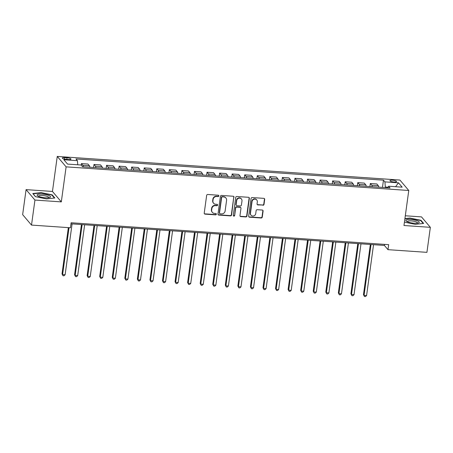 <?xml version="1.0" encoding="UTF-8"?>
<svg xmlns="http://www.w3.org/2000/svg" width="453" height="453" viewBox="0 0 453 453"><rect width="100%" height="100%" fill="white"/><g stroke="black" fill="none" stroke-linecap="round" stroke-linejoin="round"><path stroke-width="0.68" d="M218.844 195.945A0.713 0.668 139.7 0 0 218.25 195.215L207.768 194.49A1.025 0.957 139.7 0 0 206.647 195.402L204.229 213.086A1.025 0.957 139.7 0 0 205.079 214.133L215.56 214.858A0.713 0.668 139.7 0 0 216.2 213.708A0.713 0.668 139.7 0 0 215.747 213.482L214.388 213.391A3.273 3.058 139.7 0 1 211.664 210.028L211.868 208.556A3.273 3.058 139.7 0 1 215.452 205.628L216.811 205.724A0.713 0.668 139.7 0 0 217.451 204.575A0.713 0.668 139.7 0 0 216.998 204.348L215.639 204.252A3.273 3.058 139.7 0 1 212.916 200.894L213.12 199.422A3.273 3.058 139.7 0 1 216.704 196.494L218.063 196.585A0.713 0.668 139.7 0 0 218.844 195.945M213.578 203.227L213.34 202.944A3.273 3.058 139.7 0 1 212.678 200.611L212.876 199.139A3.273 3.058 139.7 0 1 216.466 196.211L217.819 196.308A0.713 0.668 139.7 0 0 218.561 195.311M204.326 213.663A1.025 0.957 139.7 0 0 204.841 213.856L215.317 214.575A0.713 0.668 139.7 0 0 216.058 213.584M212.327 212.366L212.089 212.083A3.273 3.058 139.7 0 1 211.426 209.745L211.625 208.272A3.273 3.058 139.7 0 1 215.215 205.345L216.568 205.441A0.713 0.668 139.7 0 0 217.31 204.45M392.468 180.198A3.335 0.821 7.8 0 0 389.931 180.651A3.335 0.821 7.8 0 0 394.002 182.004A3.335 0.821 7.8 0 0 396.539 181.551A3.335 0.821 7.8 0 0 392.468 180.198M262.893 205.283A1.025 0.957 139.7 0 0 264.014 204.365L264.694 199.405A1.025 0.957 139.7 0 0 263.844 198.357L252.202 197.553A1.025 0.957 139.7 0 0 251.081 198.471L248.663 216.149A1.025 0.957 139.7 0 0 249.512 217.202L261.154 218.001A1.025 0.957 139.7 0 0 262.27 217.089L263.091 211.098A1.025 0.957 139.7 0 0 262.242 210.045L257.259 209.705A1.025 0.957 139.7 0 0 256.138 210.617L255.735 213.59A2.735 2.559 139.7 0 1 251.007 215.175A2.735 2.559 139.7 0 1 250.458 213.221L252.049 201.585A2.735 2.559 139.7 0 1 256.777 199.994A2.735 2.559 139.7 0 1 257.327 201.947L257.061 203.89A1.025 0.957 139.7 0 0 257.916 204.937L262.655 204.999A1.025 0.957 139.7 0 0 263.776 204.088L264.456 199.127A1.025 0.957 139.7 0 0 264.354 198.55M403.974 225.515L430.35 227.332L426.924 252.349L387.983 249.665L388.668 244.66L71.132 222.763L70.447 227.768L31.512 225.084L34.938 200.062L61.314 201.885L66.115 166.857L408.77 190.487L403.974 225.515M234.02 197.293A1.025 0.957 139.7 0 0 233.17 196.24L221.528 195.441A1.025 0.957 139.7 0 0 220.407 196.353L217.984 214.037A1.025 0.957 139.7 0 0 218.839 215.084L230.475 215.888A1.025 0.957 139.7 0 0 231.596 214.971L233.782 197.01A1.025 0.957 139.7 0 0 233.68 196.432M236.868 196.494L248.504 197.298A1.025 0.957 139.7 0 1 249.36 198.352L246.936 216.03A1.025 0.957 139.7 0 1 245.815 216.947L240.832 216.602A1.025 0.957 139.7 0 1 239.982 215.549L240.962 208.38A1.025 0.957 139.7 0 0 240.113 207.332L236.806 207.1A1.025 0.957 139.7 0 0 235.685 208.018L234.665 215.481A0.713 0.668 139.7 0 1 233.425 215.9A0.713 0.668 139.7 0 1 233.284 215.385L235.747 197.412A1.025 0.957 139.7 0 1 236.868 196.494M66.291 159.377L68.505 159.53A3.228 0.793 7.8 0 0 70.962 159.094A3.228 0.793 7.8 0 0 67.021 157.78L64.807 157.627A3.228 0.793 7.8 0 0 62.35 158.069A3.228 0.793 7.8 0 0 66.291 159.377M66.115 166.857L57.254 156.421L399.908 180.045L408.77 190.487M382.474 187.412L383.465 180.175L75.974 158.969L77.423 160.679L63.856 159.745L67.548 164.088L81.11 165.022L82.559 166.727L390.05 187.933L388.6 186.228L387.785 187.78M383.465 180.175L384.914 181.88L398.476 182.819L402.162 187.163L388.6 186.228M61.314 201.885L52.457 191.443L26.076 189.626L34.938 200.062M26.076 189.626L22.65 214.643L31.512 225.084M430.35 227.332L421.488 216.891L405.305 215.775M52.457 191.443L57.254 156.421M70.991 223.822L384.393 245.435L387.983 249.665M388.085 187.202L385.322 187.015L385.243 187.604M384.535 244.377L384.393 245.435M77.423 160.679L77.752 164.79M81.217 165.147L81.427 163.59L82.876 165.294A4.168 1.07 93.9 0 1 83.346 166.783M89.875 167.236A4.168 1.07 93.9 0 0 89.411 165.747L87.961 164.043L81.427 163.59M93.573 167.491L93.992 164.456L95.436 166.16A4.168 1.07 93.9 0 1 95.906 167.65M102.435 168.097A4.168 1.07 93.9 0 0 101.97 166.613L100.521 164.909L93.992 164.456M106.132 168.357L106.551 165.322L108.001 167.027A4.168 1.07 93.9 0 1 108.465 168.516M114.994 168.963A4.168 1.07 93.9 0 0 114.53 167.48L113.08 165.775L106.551 165.322M118.697 169.218L119.111 166.189L120.56 167.893A4.168 1.07 93.9 0 1 121.025 169.382M127.559 169.83A4.168 1.07 93.9 0 0 127.089 168.346L125.645 166.636L119.111 166.189M131.257 170.085L131.67 167.055L133.12 168.759A4.168 1.07 93.9 0 1 133.584 170.249M140.119 170.696A4.168 1.07 93.9 0 0 139.654 169.212L138.205 167.502L131.67 167.055M143.816 170.951L144.235 167.921L145.679 169.626A4.168 1.07 93.9 0 1 146.149 171.115M152.678 171.562A4.168 1.07 93.9 0 0 152.214 170.079L150.764 168.369L144.235 167.921M156.376 171.817L156.795 168.788L158.244 170.492A4.168 1.07 93.9 0 1 158.709 171.981M165.237 172.429A4.168 1.07 93.9 0 0 164.773 170.945L163.323 169.235L156.795 168.788M168.941 172.684L169.354 169.654L170.804 171.359A4.168 1.07 93.9 0 1 171.268 172.848M177.803 173.295A4.168 1.07 93.9 0 0 177.333 171.812L175.883 170.101L169.354 169.654M181.5 173.55L181.913 170.521L183.363 172.225A4.168 1.07 93.9 0 1 183.827 173.714M190.362 174.162A4.168 1.07 93.9 0 0 189.898 172.678L188.448 170.968L181.913 170.521M194.06 174.416L194.473 171.387L195.923 173.091A4.168 1.07 93.9 0 1 196.392 174.581M202.921 175.028A4.168 1.07 93.9 0 0 202.457 173.544L201.007 171.834L194.473 171.387M206.619 175.283L207.038 172.253L208.488 173.958A4.168 1.07 93.9 0 1 208.952 175.447M215.481 175.894A4.168 1.07 93.9 0 0 215.016 174.411L213.567 172.701L207.038 172.253M219.184 176.149L219.597 173.12L221.047 174.824A4.168 1.07 93.9 0 1 221.511 176.313M228.046 176.761A4.168 1.07 93.9 0 0 227.576 175.277L226.126 173.567L219.597 173.12M231.743 177.015L232.157 173.986L233.606 175.69A4.168 1.07 93.9 0 1 234.071 177.18M240.605 177.627A4.168 1.07 93.9 0 0 240.135 176.143L238.691 174.433L232.157 173.986M244.303 177.882L244.716 174.852L246.166 176.557A4.168 1.07 93.9 0 1 246.636 178.046M253.165 178.493A4.168 1.07 93.9 0 0 252.7 177.01L251.251 175.3L244.716 174.852M256.862 178.748L257.281 175.719L258.725 177.423A4.168 1.07 93.9 0 1 259.195 178.912M265.724 179.36A4.168 1.07 93.9 0 0 265.26 177.876L263.81 176.166L257.281 175.719M269.427 179.614L269.841 176.585L271.29 178.289A4.168 1.07 93.9 0 1 271.755 179.773M278.289 180.226A4.168 1.07 93.9 0 0 277.819 178.742L276.37 177.032L269.841 176.585M281.987 180.481L282.4 177.451L283.85 179.156A4.168 1.07 93.9 0 1 284.314 180.639M290.849 181.092A4.168 1.07 93.9 0 0 290.379 179.603L288.935 177.899L282.4 177.451M294.546 181.347L294.96 178.312L296.409 180.022A4.168 1.07 93.9 0 1 296.879 181.506M303.408 181.959A4.168 1.07 93.9 0 0 302.944 180.47L301.494 178.765L294.96 178.312M307.106 182.214L307.525 179.178L308.969 180.889A4.168 1.07 93.9 0 1 309.439 182.372M315.968 182.825A4.168 1.07 93.9 0 0 315.503 181.336L314.054 179.631L307.525 179.178M319.665 183.08L320.084 180.045L321.534 181.755A4.168 1.07 93.9 0 1 321.998 183.239M328.527 183.691A4.168 1.07 93.9 0 0 328.063 182.202L326.613 180.498L320.084 180.045M332.23 183.946L332.644 180.911L334.093 182.621A4.168 1.07 93.9 0 1 334.557 184.105M341.092 184.558A4.168 1.07 93.9 0 0 340.622 183.069L339.178 181.364L332.644 180.911M344.79 184.813L345.203 181.778L346.653 183.488A4.168 1.07 93.9 0 1 347.117 184.971M353.651 185.424A4.168 1.07 93.9 0 0 353.187 183.935L351.738 182.231L345.203 181.778M357.349 185.679L357.768 182.644L359.212 184.354A4.168 1.07 93.9 0 1 359.682 185.838M366.211 186.291A4.168 1.07 93.9 0 0 365.747 184.801L364.297 183.097L357.768 182.644M369.908 186.545L370.328 183.51L371.777 185.22A4.168 1.07 93.9 0 1 372.241 186.704M378.77 187.157A4.168 1.07 93.9 0 0 378.306 185.668L376.856 183.963L370.328 183.51M385.322 187.015L384.914 181.88M398.476 182.819L395.582 186.71M46.489 198.907L54.853 198.001L52.186 194.858L41.155 192.621L32.792 193.522L35.459 196.664L46.489 198.907M404.433 222.134L415.276 224.337L423.634 223.437L420.967 220.288L409.937 218.052L404.92 218.589M41.11 192.927L41.155 192.621M52.118 195.345L52.186 194.858M420.899 220.781L420.967 220.288M409.897 218.357L409.937 218.052M218.086 214.609A1.025 0.957 139.7 0 0 218.601 214.801L230.237 215.605A1.025 0.957 139.7 0 0 231.358 214.688L233.782 197.01M222.423 196.891A0.713 0.668 139.7 0 0 221.642 197.531L219.512 213.052A0.713 0.668 139.7 0 0 220.113 213.782L221.54 213.884A3.273 3.058 139.7 0 0 225.13 210.956L226.579 200.351A3.273 3.058 139.7 0 0 223.856 196.987L222.185 196.608A0.713 0.668 139.7 0 0 221.404 197.248L221.642 197.531M219.66 213.561L219.422 213.278A0.713 0.668 139.7 0 1 219.275 212.768L221.404 197.248M225.922 198.012L225.679 197.729A3.273 3.058 139.7 0 0 223.618 196.704L223.856 196.987M222.185 196.608L223.618 196.704M240.084 216.126A1.025 0.957 139.7 0 0 240.594 216.319L245.577 216.664A1.025 0.957 139.7 0 0 246.698 215.747L249.116 198.069A1.025 0.957 139.7 0 0 249.014 197.491M240.758 207.65L240.52 207.366A1.025 0.957 139.7 0 0 239.875 207.049L236.568 206.817A1.025 0.957 139.7 0 0 235.447 207.734L234.665 215.481M233.329 215.736A0.713 0.668 139.7 0 0 234.428 215.198M241.981 200.939A2.735 2.559 139.7 0 0 238.64 198.267A2.735 2.559 139.7 0 0 236.704 200.577L236.143 204.677A1.025 0.957 139.7 0 0 236.998 205.724L240.3 205.956A1.025 0.957 139.7 0 0 241.421 205.039L241.981 200.939M241.432 198.986L241.189 198.703A2.735 2.559 139.7 0 0 236.466 200.294L236.704 200.577M236.353 205.407L236.109 205.124A1.025 0.957 139.7 0 1 235.905 204.394L236.466 200.294M257.162 204.462A1.025 0.957 139.7 0 0 257.672 204.654L262.655 204.999M256.777 199.994L256.534 199.711A2.735 2.559 139.7 0 0 251.811 201.302L252.049 201.585M251.007 215.175L250.769 214.892A2.735 2.559 139.7 0 1 250.215 212.944L251.811 201.302M248.765 216.727A1.025 0.957 139.7 0 0 249.275 216.919L260.911 217.717A1.025 0.957 139.7 0 0 262.032 216.806L262.853 210.815A1.025 0.957 139.7 0 0 262.751 210.237M68.346 227.621L62.01 273.878L62.61 274.58L65.119 274.756L72.089 223.895M69.037 227.672L62.61 274.58L63.007 275.724L62.01 273.878M65.119 274.756L64.009 275.792L63.007 275.724M81.449 224.541L74.569 274.745L75.17 275.447L77.684 275.622L84.649 224.762M82.135 224.592L75.17 275.447L75.566 276.59L74.569 274.745M77.684 275.622L76.568 276.658L75.566 276.59M94.009 225.407L87.129 275.611L87.729 276.313L90.243 276.489L97.208 225.628M94.7 225.458L87.729 276.313L88.125 277.457L87.129 275.611M90.243 276.489L89.133 277.525L88.125 277.457M106.568 226.274L99.694 276.477L100.289 277.179L102.803 277.355L109.768 226.494M107.259 226.319L100.289 277.179L100.685 278.323L99.694 276.477M102.803 277.355L101.693 278.391L100.685 278.323M119.128 227.14L112.253 277.344L112.854 278.046L115.362 278.221L122.333 227.361M119.819 227.185L112.854 278.046L113.25 279.19L112.253 277.344M115.362 278.221L114.252 279.258L113.25 279.19M48.675 195.436A6.772 1.665 7.8 0 0 40.062 194.088A6.772 1.665 7.8 0 0 37.667 195.86A6.772 1.665 7.8 0 0 38.918 196.489A6.772 1.665 7.8 0 0 49.722 197.514A6.772 1.665 7.8 0 0 48.675 195.436M48.675 197.746A5.13 1.263 7.8 0 0 48.748 197.57A5.13 1.263 7.8 0 0 47.361 196.477A5.13 1.263 7.8 0 0 41.869 195.453A5.13 1.263 7.8 0 0 38.59 196.177A5.13 1.263 7.8 0 0 38.618 196.364M35.56 196.687L33.109 193.793L41.206 192.916L51.897 195.09L54.411 198.052M414.133 223.227A6.772 1.665 7.8 0 0 418.51 222.944A6.772 1.665 7.8 0 0 417.893 221.047A6.772 1.665 7.8 0 0 411.024 219.558A6.772 1.665 7.8 0 0 406.449 221.291A6.772 1.665 7.8 0 0 414.133 223.227M417.456 223.176A5.13 1.263 7.8 0 0 417.536 223.001A5.13 1.263 7.8 0 0 411.273 220.917A5.13 1.263 7.8 0 0 407.372 221.608A5.13 1.263 7.8 0 0 407.4 221.8M404.88 218.901L409.993 218.346L420.678 220.52L423.198 223.482M131.693 228.006L124.813 278.21L125.413 278.912L127.927 279.088L134.892 228.227M132.378 228.052L125.413 278.912L125.809 280.056L124.813 278.21M127.927 279.088L126.812 280.124L125.809 280.056M144.252 228.873L137.372 279.076L137.972 279.778L140.487 279.954L147.451 229.093M144.943 228.918L137.972 279.778L138.369 280.922L137.372 279.076M140.487 279.954L139.377 280.99L138.369 280.922M156.812 229.739L149.937 279.943L150.532 280.645L153.046 280.82L160.011 229.96M157.502 229.784L150.532 280.645L150.928 281.789L149.937 279.943M153.046 280.82L151.936 281.857L150.928 281.789M169.371 230.605L162.497 280.809L163.097 281.511L165.605 281.687L172.576 230.826M170.062 230.651L163.097 281.511L163.493 282.655L162.497 280.809M165.605 281.687L164.496 282.723L163.493 282.655M181.936 231.472L175.056 281.675L175.656 282.378L178.171 282.553L185.135 231.693M182.621 231.517L175.656 282.378L176.053 283.521L175.056 281.675M178.171 282.553L177.055 283.589L176.053 283.521M194.496 232.338L187.616 282.542L188.216 283.244L190.73 283.419L197.695 232.559M195.181 232.383L188.216 283.244L188.612 284.388L187.616 282.542M190.73 283.419L189.614 284.456L188.612 284.388M207.055 233.204L200.181 283.408L200.775 284.11L203.289 284.286L210.254 233.425M207.746 233.25L200.775 284.11L201.172 285.254L200.181 283.408M203.289 284.286L202.18 285.322L201.172 285.254M219.614 234.071L212.74 284.274L213.34 284.977L215.849 285.152L222.819 234.292M220.305 234.116L213.34 284.977L213.731 286.12L212.74 284.274M215.849 285.152L214.739 286.188L213.731 286.12M232.179 234.937L225.3 285.135L225.9 285.843L228.408 286.019L235.379 235.158M232.865 234.982L225.9 285.843L226.296 286.987L225.3 285.135M228.408 286.019L227.298 287.055L226.296 286.987M244.739 235.803L237.859 286.002L238.459 286.709L240.973 286.885L247.938 236.024M245.424 235.849L238.459 286.709L238.856 287.853L237.859 286.002M240.973 286.885L239.858 287.921L238.856 287.853M257.298 236.67L250.424 286.868L251.019 287.576L253.533 287.751L260.498 236.891M257.989 236.715L251.019 287.576L251.415 288.72L250.424 286.868M253.533 287.751L252.423 288.788L251.415 288.72M269.858 237.536L262.983 287.734L263.584 288.442L266.092 288.618L273.063 237.757M270.549 237.582L263.584 288.442L263.974 289.58L262.983 287.734M266.092 288.618L264.982 289.654L263.974 289.58M282.417 238.403L275.543 288.601L276.143 289.308L278.652 289.478L285.622 238.623M283.108 238.448L276.143 289.308L276.54 290.447L275.543 288.601M278.652 289.478L277.542 290.52L276.54 290.447M294.982 239.269L288.102 289.467L288.703 290.175L291.217 290.345L298.182 239.49M295.667 239.314L288.703 290.175L289.099 291.313L288.102 289.467M291.217 290.345L290.101 291.387L289.099 291.313M307.542 240.135L300.662 290.333L301.262 291.041L303.776 291.211L310.741 240.356M308.233 240.181L301.262 291.041L301.658 292.179L300.662 290.333M303.776 291.211L302.666 292.253L301.658 292.179M320.101 241.002L313.227 291.2L313.821 291.908L316.336 292.077L323.3 241.223M320.792 241.047L313.821 291.908L314.218 293.046L313.227 291.2M316.336 292.077L315.226 293.119L314.218 293.046M332.661 241.868L325.786 292.066L326.387 292.774L328.895 292.944L335.866 242.089M333.351 241.913L326.387 292.774L326.783 293.912L325.786 292.066M328.895 292.944L327.785 293.986L326.783 293.912M345.226 242.734L338.346 292.932L338.946 293.64L341.46 293.81L348.425 242.95M345.911 242.78L338.946 293.64L339.342 294.778L338.346 292.932M341.46 293.81L340.345 294.852L339.342 294.778M357.785 243.595L350.905 293.799L351.505 294.507L354.02 294.676L360.984 243.816M358.476 243.646L351.505 294.507L351.902 295.645L350.905 293.799M354.02 294.676L352.91 295.718L351.902 295.645M370.344 244.461L363.47 294.665L364.065 295.373L366.579 295.543L373.544 244.682M371.035 244.512L364.065 295.373L364.461 296.511L363.47 294.665M366.579 295.543L365.469 296.579L364.461 296.511M89.411 165.747L82.876 165.294M101.97 166.613L95.436 166.16M114.53 167.48L108.001 167.027M127.089 168.346L120.56 167.893M139.654 169.212L133.12 168.759M152.214 170.079L145.679 169.626M164.773 170.945L158.244 170.492M177.333 171.812L170.804 171.359M189.898 172.678L183.363 172.225M202.457 173.544L195.923 173.091M215.016 174.411L208.488 173.958M227.576 175.277L221.047 174.824M240.135 176.143L233.606 175.69M252.7 177.01L246.166 176.557M265.26 177.876L258.725 177.423M277.819 178.742L271.29 178.289M290.379 179.603L283.85 179.156M302.944 180.47L296.409 180.022M315.503 181.336L308.969 180.889M328.063 182.202L321.534 181.755M340.622 183.069L334.093 182.621M353.187 183.935L346.653 183.488M365.747 184.801L359.212 184.354M378.306 185.668L371.777 185.22M64.603 159.145L64.807 157.627M66.795 159.416L67.021 157.78M216.466 196.211L216.704 196.494M212.876 199.139L213.12 199.422M212.678 200.611L212.916 200.894M216.568 205.441L216.811 205.724M215.215 205.345L215.452 205.628M211.625 208.272L211.868 208.556M211.426 209.745L211.664 210.028M215.317 214.575L215.56 214.858M231.358 214.688L231.596 214.971M230.237 215.605L230.475 215.888M218.601 214.801L218.839 215.084M219.275 212.768L219.512 213.052M249.116 198.069L249.36 198.352M246.698 215.747L246.936 216.03M245.577 216.664L245.815 216.947M240.594 216.319L240.832 216.602M239.875 207.049L240.113 207.332M236.568 206.817L236.806 207.1M235.447 207.734L235.685 208.018M235.905 204.394L236.143 204.677M257.672 204.654L257.916 204.937M262.853 210.815L263.091 211.098M262.032 216.806L262.27 217.089M260.911 217.717L261.154 218.001M249.275 216.919L249.512 217.202"/></g></svg>
